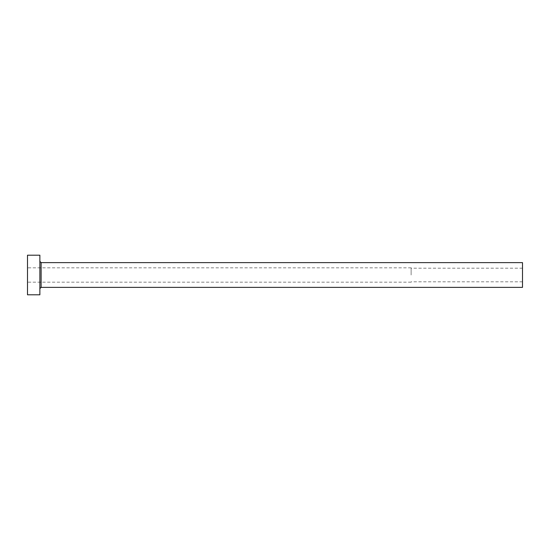 <?xml version="1.0" encoding="UTF-8"?>
<svg xmlns="http://www.w3.org/2000/svg" width="550" height="550" viewBox="0 0 550 550"><rect width="100%" height="100%" fill="white"/><g stroke="black" fill="none" stroke-linecap="round" stroke-linejoin="round"><path stroke-width="0.41" stroke-dasharray="2.75 2.06" d="M411.125 275L411.125 267.822L411.125 275M522.5 287.375L522.5 262.625M27.5 294.8L27.5 255.2M39.875 294.8L39.875 255.2M39.875 275L39.875 288.613L39.875 275M27.5 275L27.5 282.178L27.5 275M522.5 275L522.5 281.806L522.5 275M41.112 287.375L41.112 262.625M522.5 268.194L411.125 268.194M411.125 267.822L27.5 267.822M411.125 282.178L27.5 282.178M522.5 281.806L411.125 281.806"/><path stroke-width="0.82" d="M41.112 287.375L41.112 262.625L522.5 262.625L522.5 287.375L41.112 287.375L39.875 288.613M39.875 275L39.875 294.8L27.5 294.8L27.5 255.2L39.875 255.2L39.875 275M41.112 262.625L39.875 261.387"/></g></svg>
